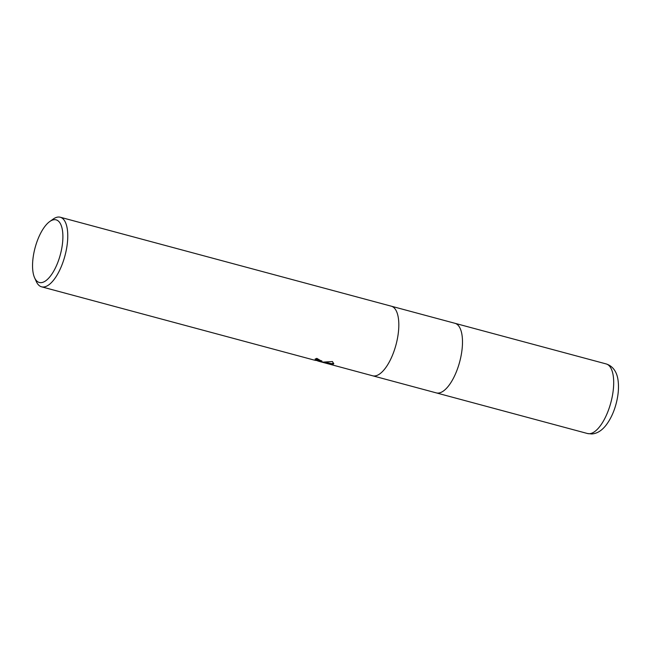 <?xml version="1.0" encoding="UTF-8"?>
<svg xmlns="http://www.w3.org/2000/svg" width="651" height="651" viewBox="0 0 651 651"><rect width="100%" height="100%" fill="white"/><g stroke="black" fill="none" stroke-linecap="round" stroke-linejoin="round"><path stroke-width="0.98" d="M372.616 375.782A36.025 14.542 105 0 0 374.528 375.977A36.025 14.542 105 0 0 396.589 342.475A36.025 14.542 105 0 0 391.316 306.198A36.025 14.542 105 0 1 396.589 342.475A36.025 14.542 105 0 1 374.528 375.977A36.025 14.542 105 0 1 372.616 375.782L320.154 361.655M436.284 392.887A36.025 14.534 105 0 0 438.196 393.082A36.025 14.534 105 0 0 460.257 359.588A36.025 14.534 105 0 0 454.984 323.303A36.025 14.542 105 0 1 460.257 359.588A36.025 14.542 105 0 1 438.196 393.082A36.025 14.542 105 0 1 436.284 392.887L372.689 375.798M49.704 221.568A32.42 13.085 105 0 1 54.415 219.68A32.42 13.085 105 0 1 61.349 250.448A32.42 13.085 105 0 1 41.029 282.656A32.42 13.085 105 0 1 34.601 277.774A32.42 13.085 105 0 1 35.089 247.771A32.42 13.085 105 0 1 49.704 221.568L53.105 219.135A36.025 14.542 105 0 1 58.346 217.035A36.025 14.542 105 0 1 60.258 217.231A36.025 14.542 105 0 1 65.531 253.516A36.025 14.542 105 0 1 43.471 287.01A36.025 14.542 105 0 1 41.558 286.814L315.296 360.377L318.249 360.687L315.06 359.092A36.025 14.542 -75 0 0 316.793 358.343L321.96 361.386L319.12 361.403L322.986 362.119L332.482 361.557M41.558 286.814A36.025 14.542 105 0 1 36.326 281.59L34.601 277.774M332.474 361.557L333.727 363.828L332.311 364.625L324.117 362.745M319.128 361.362L317.411 360.825M316.378 358.555L318.437 359.808L318.249 360.687M321.749 360.825L319.307 360.516L319.12 361.403M325.899 362.29L331.31 363.673L331.123 364.544M331.31 363.673L333.711 363.331M455.049 323.327L606.187 363.933A36.025 14.542 105 0 1 611.46 400.219A36.025 14.542 105 0 1 589.399 433.712A36.025 14.542 105 0 1 587.487 433.517L436.357 392.903M319.307 360.524L318.339 360.263M391.316 306.198L60.258 217.231M454.984 323.303L391.389 306.214M606.187 363.933C614.381 366.537 617.164 374.065 617.978 379.745C619.036 386.995 618.417 394.978 616.123 403.685C614.536 409.756 611.501 418.235 605.625 425.738C601.41 430.889 596.78 433.631 591.735 433.965L587.487 433.517"/></g></svg>
